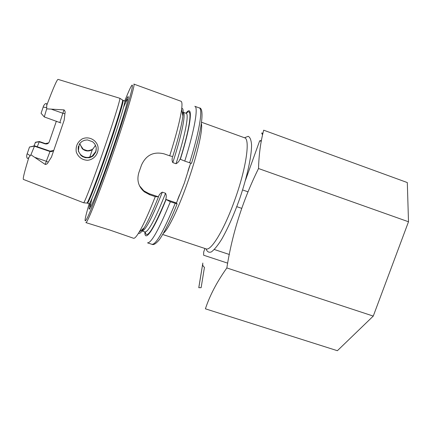 <?xml version="1.0" encoding="UTF-8"?>
<svg xmlns="http://www.w3.org/2000/svg" width="430" height="430" viewBox="0 0 430 430"><rect width="100%" height="100%" fill="white"/><g stroke="black" fill="none" stroke-linecap="round" stroke-linejoin="round"><path stroke-width="0.64" d="M227.706 263.16L203.632 255.216L203.691 252.05L204.922 248.481M205.406 308.821C209.749 295.566 216.897 281.94 226.836 267.949C232.243 233.458 242.805 200.321 258.521 168.528C258.898 154.682 260.618 141.9 263.681 130.188L407.312 182.562L408.5 221.767L373.267 316.082L337.389 350.708L205.406 308.821M214.323 249.502L229.389 254.506M202.842 263.047L202.777 263.493C202.508 265.186 203.067 266.444 204.46 267.267L201.127 287.686L198.773 287.692L202.842 263.047M53.659 150.554L51.912 151.575L50.154 151.564L34.255 146.141L29.509 147.012L27.192 153.746C26.165 155.644 26.762 160.422 28.874 157.401C24.51 171.602 22.693 178.945 23.413 179.423L83.662 202.793C84.624 202.546 92.912 181.025 102.189 154.354C112.332 125.318 120.572 98.959 119.857 98.282L58.055 79.383C57.013 79.475 53.239 88.112 46.746 105.291L46.682 108.855L64.032 109.897C65.113 110.919 65.403 112.203 64.909 113.746L64.177 120.19L51.471 157.041L48.208 162.201L46.306 161.25L45.241 164.443C46.698 164.362 47.687 163.615 48.208 162.201M28.874 157.401L30.917 154.789L45.241 164.443M76.26 151.93C75.503 146.431 77.438 142.11 82.06 138.981C88.344 135.955 95.987 139.476 97.884 146.216C99.308 153.112 94.159 159.869 87.355 160.293C81.904 159.869 78.206 157.079 76.26 151.93M29.509 147.012L34.61 145.84L50.133 151.15L53.696 150.441M35.523 142.244L33.959 145.958M44.242 116.885L41.07 113.294L43.188 107.081C43.591 104.812 47.026 101.34 46.746 105.291M56.378 121.163L49.262 141.841C48.461 143.609 47.069 144.281 45.08 143.851L39.071 141.787L35.265 142.432M35.497 142.244L39.372 141.534L37.249 146.743M177.106 203.89C170.038 221.907 161.47 237.548 158.503 240.676C155.606 243.923 153.446 245.138 152.021 244.331L147.522 242.853C151.387 243.095 158.993 229.394 170.339 201.756L177.106 203.89L176.461 202.971L184.309 183.185L190.619 163.142M200.047 131.102C198.203 140.158 195.36 150.919 191.517 163.373L184.766 161.105C194.65 129.742 198.499 106.936 194.811 106.291L199.262 107.914C204.642 107.505 202.165 129.591 191.506 163.4M184.766 161.105L180.342 159.272C191.5 123.652 193.29 103.377 185.948 113.235M180.342 159.272L179.993 159.073C179.213 161.239 177.891 162.787 176.026 163.728L172.806 162.599C171.973 160.976 171.866 159.202 172.468 157.289M182.879 116.105L181.616 109.44C180.245 119.497 176.278 134.961 169.71 155.821L172.715 156.601C178.326 138.519 181.718 125.017 182.879 116.105C183.524 110.693 183.148 108.113 181.75 108.355M181.616 109.44C182.255 104.366 182.041 101.636 180.971 101.249L133.832 84.076C135.837 83.205 125.275 118.61 111.209 158.772C98.346 195.672 86.908 224.105 85.866 222.6L110.021 230.109L133.526 238.252C134.606 238.612 136.46 236.597 139.1 232.221C143.405 224.944 148.796 213.081 155.278 196.634L158.369 196.816C159.148 194.661 160.471 193.113 162.336 192.167L165.555 193.269C166.426 195.139 166.48 197.155 165.727 199.321L170.339 201.756M144.851 231.915C144.636 243.009 153.897 230.028 166.039 199.622M138.53 233.151C139.481 234.21 141.373 232.415 144.217 227.76C148.044 221.364 152.774 211.119 158.407 197.026M142.803 189.942L142.679 190.35M169.71 155.821L164.077 153.849C153.596 151.333 146.076 155.058 141.524 165.023L138.885 172.516C136.584 180.251 138.417 186.706 144.378 191.871L149.645 194.72L155.278 196.634M90.01 203.992C85.828 220.149 95.976 196.832 109.752 157.251C124.63 114.799 132.892 84.533 125.587 101.26M78.459 146.211C77.69 149.602 78.55 152.532 81.039 154.994C84.565 157.853 88.295 158.197 92.235 156.031L95.788 151.527L96.266 148.291M95.546 145.448L92.316 149.672C88.8 151.672 85.462 151.371 82.302 148.785L79.781 143.599M139.492 185.776L143.792 190.786L149.017 193.64L158.369 196.816M165.727 199.321L176.461 202.971M95.46 145.265C93.847 147.904 92.821 149.231 92.369 149.253C92.434 149.688 87.618 150.946 87.86 150.618C88.876 151.263 82.367 149.178 83.017 148.99L80.098 144.641M95.809 152.01C96.761 147.743 95.772 146.119 96.008 146.797C93.837 142.249 95.987 145.259 92.563 141.706L87.397 139.911L84.554 140.271C80.872 142.007 83.033 140.578 80.125 143.163L79.211 144.48L78.357 151.156L80.947 155.429C83.716 157.305 80.286 155.671 85.436 157.735L89.349 157.713C88.532 157.998 91.972 156.971 93.224 155.789L95.809 152.01M45.08 143.851L45.349 143.588L39.409 141.54M44.279 116.928L46.682 108.855M30.917 154.789L34.61 145.84M262.547 134.896L261.676 133.037L262.94 133.209M258.521 168.528L408.5 221.767M226.836 267.949L373.267 316.082M259.613 140.836L261.247 141.25M244.525 137.772L248.174 136.326C250.066 137.17 251.195 140.013 251.566 144.862C251.631 156.111 247.18 176.73 239.816 198.343C233.888 214.898 227.792 228.631 221.525 239.548C217.644 245.659 214.264 249.782 211.383 251.91C208.889 252.835 207.109 251.819 206.056 248.857M163.373 233.329C168.028 229.856 178.176 209.071 187.039 184.024C196.886 156.52 203.094 129.597 201.38 123.582M201.562 122.254L244.536 137.777C250.47 138.729 246.175 168.71 234.608 200.45C224.186 229.722 210.958 251.356 206.067 248.862L162.701 234.484M189.608 162.798C199.439 131.456 203.111 108.618 199.262 107.914M180.213 159.181C190.667 125.71 192.774 105.758 186.324 113.412M176.026 163.728C185.233 135.294 189.281 113.762 186.099 113.289L183.11 112.208L182.169 112.364M172.806 162.599C182.041 134.155 186.195 112.644 183.11 112.208L182.723 115.261M152.021 244.331C156.052 244.627 163.771 230.985 175.182 203.401M145.254 232.006C146.641 239.886 153.537 229.04 165.926 199.466M141.341 230.265L141.986 230.969L145.001 231.963C148.425 231.931 155.273 219.031 165.555 193.269M143.566 228.325L141.986 230.969C145.302 230.899 152.086 217.962 162.336 192.167M89.177 203.723C84.334 220.241 83.791 224.799 87.537 217.397C91.509 209.087 100.577 185.378 110.037 158.283C120.034 129.667 128.876 101.808 131.553 90.794C133.821 80.663 131.558 84.049 124.759 100.959M127.645 100.894C128.097 97.61 126.743 99.722 123.582 107.22M92.122 198.069C89.967 205.922 89.725 208.416 91.402 205.556M89.768 203.938L89.139 203.713C89.859 204.744 98.336 183.341 107.779 156.219C118.089 126.759 126.103 100.362 124.727 100.948L125.361 101.157M89.139 203.713L87.424 203.137C88.091 204.153 96.513 182.723 105.957 155.59C116.267 126.119 124.34 99.728 123.028 100.335L124.727 100.948M86.812 202.987L86.962 202.998C88.01 202.756 96.255 181.605 105.382 155.397C115.358 126.861 123.372 100.899 122.577 100.158L122.448 100.072M92.316 149.672L89.757 157.127M149.645 194.72L149.017 193.64M39.399 141.524L45.349 143.588L48.649 142.889M64.909 113.746L62.839 113.246L64.032 109.897M59.894 122.389L62.839 113.246L51.761 109.349M46.628 107.629L43.188 107.081M35.222 157.487L46.306 161.25L50.133 151.15M30.154 155.644L27.192 153.746M247.9 191.791L242.595 189.942M241.649 208.335L236.801 206.669M198.832 287.546L202.777 263.493M189.512 166.243L187.996 170.995M177.665 199.59L179.53 194.833M144.217 227.76L139.1 232.221M119.857 98.282L123.028 100.335M83.662 202.793L87.424 203.137M144.378 191.871L143.792 190.786M82.372 148.447L82.302 148.785M81.039 154.994L80.947 155.429M60.947 122.964L44.263 116.933M245.433 180.358L259.655 140.857M261.386 140.502L259.747 140.809"/></g></svg>
